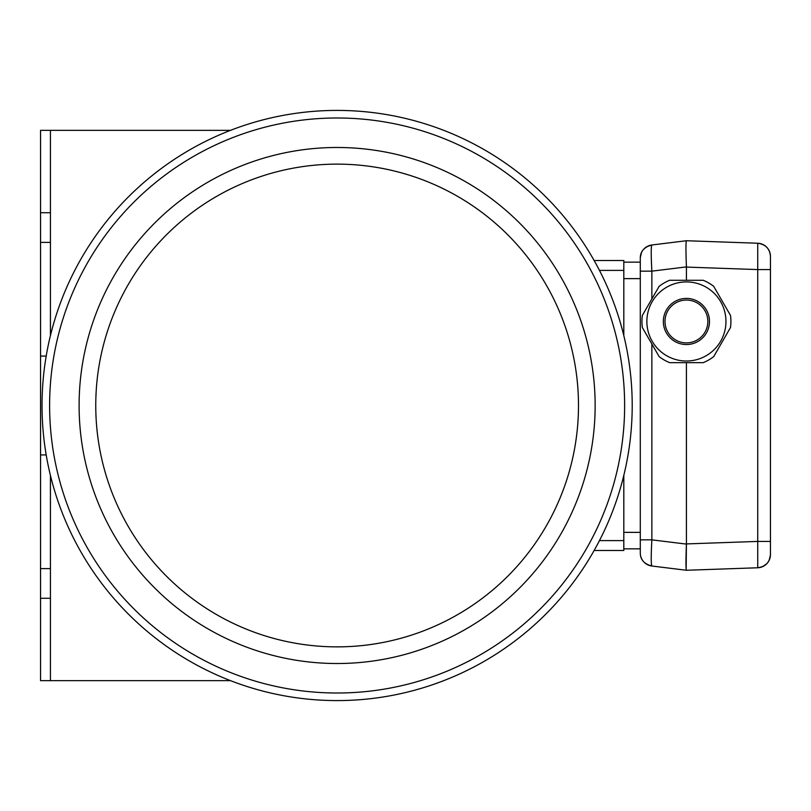 <?xml version="1.0" encoding="UTF-8"?>
<svg xmlns="http://www.w3.org/2000/svg" width="811" height="811" viewBox="0 0 811 811"><rect width="100%" height="100%" fill="white"/><g stroke="black" fill="none" stroke-linecap="round" stroke-linejoin="round"><path stroke-width="1.22" d="M594.139 260.513L623.811 260.513L623.811 335.582M623.811 475.418L623.811 550.487L594.139 550.487M95.759 405.5A241.364 241.364 0 0 0 457.81 614.525A241.364 241.364 0 0 0 457.81 196.475A241.364 241.364 0 0 0 95.759 405.5M42.03 405.5A295.092 295.092 0 0 0 484.664 661.056A295.092 295.092 0 0 0 484.664 149.944A295.092 295.092 0 0 0 42.03 405.5M49.613 405.5A287.51 287.51 0 0 0 480.882 654.487A287.51 287.51 0 0 0 480.882 156.513A287.51 287.51 0 0 0 49.613 405.5M703.218 362.659L669.622 362.659A44.483 44.483 0 0 1 659.15 356.617L642.342 327.512A44.483 44.483 0 0 1 642.342 315.428L659.15 286.324A44.483 44.483 0 0 1 669.622 280.282L703.218 280.282A44.483 44.483 0 0 1 713.69 286.324L730.498 315.428A44.483 44.483 0 0 1 730.498 327.512L713.69 356.617A44.483 44.483 0 0 1 703.218 362.659M646.874 321.47A39.546 39.546 0 0 0 683.724 360.925A39.546 39.546 0 0 0 725.592 326.843A39.546 39.546 0 0 0 689.117 282.015A39.546 39.546 0 0 0 646.874 321.47M709.483 321.47A23.063 23.063 0 0 1 674.884 341.451A23.063 23.063 0 0 1 674.884 301.499A23.063 23.063 0 0 1 709.483 321.47M707.841 321.47A21.421 21.421 0 0 1 686.42 342.891A21.421 21.421 0 0 1 665 321.47A21.421 21.421 0 0 1 686.42 300.05A21.421 21.421 0 0 1 707.841 321.47M640.284 258.05L640.284 258.06A13.179 13.179 0 0 1 651.862 244.983C651.01 246.645 651.01 255.364 651.862 271.148L640.284 271.148L640.284 258.05L640.284 552.94A13.179 13.179 0 0 0 651.862 566.017L686.42 570.265L757.727 567.771L757.727 541.424L770.45 541.424L770.45 256.377L770.45 269.576L757.727 269.576L757.727 243.229A13.179 13.179 0 0 1 770.45 256.398L770.45 256.803M623.811 532.371L640.284 532.371L640.284 548.844L623.811 548.844M623.811 262.156L640.284 262.156L640.284 278.629L623.811 278.629M641.44 252.657L640.295 257.726C640.447 251.217 644.299 246.97 651.862 244.983L686.42 240.735L757.727 243.229C765.574 244.385 769.821 248.744 770.45 256.306L770.45 256.053M651.862 566.017C644.299 564.03 640.447 559.783 640.295 553.274C640.447 559.783 644.299 564.03 651.862 566.017C651.01 564.355 651.01 555.636 651.862 539.852L686.42 544.1C685.802 559.914 685.802 568.633 686.42 570.265L757.727 567.771A13.179 13.179 0 0 0 770.45 554.602L770.45 541.424L770.45 554.623M651.862 298.945L651.862 271.148L686.42 266.9L686.42 280.282M686.42 362.659L686.42 543.917L757.727 541.424L757.727 269.576L686.42 267.083M686.42 240.735L686.42 240.735C685.802 242.367 685.802 251.086 686.42 266.9M686.157 569.261L686.42 543.917M770.338 556.316A13.179 13.179 0 0 1 769.487 559.529M770.45 554.927L769.203 560.198A13.179 13.179 0 0 1 766.841 563.665L762.735 566.595A13.179 13.179 0 0 1 759.562 567.578M766.76 563.746A13.179 13.179 0 0 1 763.384 566.281M770.338 254.684A13.179 13.179 0 0 0 769.487 251.471M769.203 250.802A13.179 13.179 0 0 0 766.841 247.335M766.76 247.254A13.179 13.179 0 0 0 763.384 244.719M762.735 244.405A13.179 13.179 0 0 0 759.562 243.422M640.284 552.95L640.284 539.852L651.862 539.852L651.862 343.996M46.207 356.07L40.55 356.07L40.55 454.93L46.207 454.93M50.434 475.418L50.434 568.612L40.55 568.612L40.55 680.652L50.434 680.652L50.434 598.275L40.55 598.275M50.434 335.582L50.434 242.388L40.55 242.388L40.55 568.612M230.496 130.348L50.434 130.348L50.434 212.725L40.55 212.725L40.55 242.388M50.434 130.348L40.55 130.348L40.55 212.725M230.496 680.652L50.434 680.652M50.434 568.612L50.434 598.275M50.434 212.725L50.434 242.388M51.498 331.354L50.434 331.354M51.498 479.646L50.434 479.646M599.471 270.398L623.811 270.398M599.471 540.602L623.811 540.602M79.103 405.5A258.02 258.02 0 0 0 466.132 628.951A258.02 258.02 0 0 0 466.132 182.049A258.02 258.02 0 0 0 79.103 405.5M770.45 554.785L770.45 554.694C769.821 562.256 765.574 566.615 757.727 567.771L761.722 567.001M757.727 243.229C765.584 244.385 769.821 248.754 770.45 256.306M651.862 244.983L646.732 246.737L643.599 249.332"/></g></svg>
